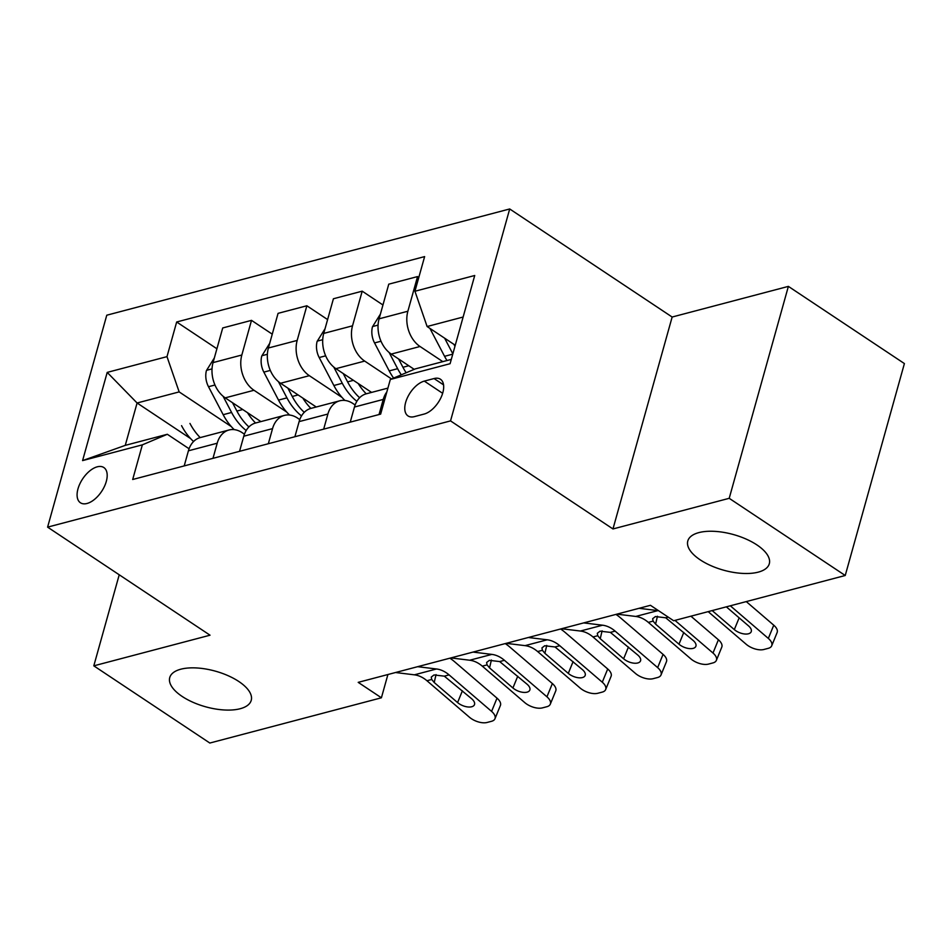 <?xml version="1.0" encoding="UTF-8"?>
<svg xmlns="http://www.w3.org/2000/svg" width="952" height="952" viewBox="0 0 952 952"><rect width="100%" height="100%" fill="white"/><g stroke="black" fill="none" stroke-linecap="round" stroke-linejoin="round"><path stroke-width="1.43" d="M238.821 681.501A42.304 18.481 15.6 0 1 251.233 700.351A42.304 18.481 15.6 0 1 224.327 709.978A42.304 18.481 15.6 0 1 182.153 696.436A42.304 18.481 15.6 0 1 169.742 677.586A42.304 18.481 15.6 0 1 196.647 667.959A42.304 18.481 15.6 0 1 238.821 681.501M756.888 544.901A42.304 18.481 15.6 0 1 769.299 563.751A42.304 18.481 15.6 0 1 742.381 573.39A42.304 18.481 15.6 0 1 700.208 559.847A42.304 18.481 15.6 0 1 687.796 540.998A42.304 18.481 15.6 0 1 714.714 531.359A42.304 18.481 15.6 0 1 756.888 544.901M87.025 503.477A21.158 11.376 -56.4 0 0 104.411 486.472A21.158 11.376 -56.4 0 0 103.851 467.539A21.158 11.376 -56.4 0 0 97.259 466.813A21.158 11.376 -56.4 0 0 79.873 483.818A21.158 11.376 -56.4 0 0 80.42 502.763A21.158 11.376 -56.4 0 0 87.025 503.477M509.701 208.964L106.767 315.207L47.6 527.134L450.534 420.891L509.701 208.964L672.148 317.028L612.969 528.955L729.208 498.312L788.375 286.385L672.148 317.028M788.375 286.385L904.4 363.569L845.233 575.496L729.208 498.312M845.233 575.496L673.647 620.74L650.442 605.305L358.202 682.358L381.407 697.792L387.904 674.528M434.052 378.551L424.318 381.109A20.492 11.019 -56.4 0 0 407.468 397.579A20.492 11.019 -56.4 0 0 408.003 415.929A20.492 11.019 -56.4 0 0 414.394 416.631L424.14 414.06A20.492 11.019 -56.4 0 0 440.99 397.591A20.492 11.019 -56.4 0 0 440.455 379.241A20.492 11.019 -56.4 0 0 434.052 378.551L443.561 384.87M463.124 317.028L427.115 326.524L414.941 291.252L424.628 256.6L176.667 321.99L216.913 348.765M414.941 291.252L474.727 275.497L450.094 363.7L390.32 379.467L415.274 368.9L451.296 359.404M190.638 438.61L137.088 402.993L125.259 445.369L167.326 434.279L142.36 444.846L132.685 479.499L380.645 414.12L390.32 379.467M142.36 444.846L82.586 460.601L107.207 372.399L166.993 356.643L176.667 321.99M119.226 574.782L93.808 665.841L209.833 743.036L381.407 697.792M93.808 665.841L210.035 635.198L47.6 527.134M612.969 528.955L450.534 420.891M167.326 434.279L189.079 448.761M212.986 458.328L217.199 443.215A26.442 19.076 -104.8 0 1 229.027 429.995A26.442 19.076 -104.8 0 1 242.165 432.66L244.426 434.171M268.333 443.727L272.546 428.626A26.442 19.076 -104.8 0 1 284.374 415.405A26.442 19.076 -104.8 0 1 297.512 418.059L299.773 419.57M323.68 429.138L327.893 414.037A26.442 19.076 -104.8 0 1 339.721 400.816A26.442 19.076 -104.8 0 1 352.859 403.469L355.132 404.981M455.246 345.243L427.115 326.524M442.811 361.641L420.034 346.492A26.442 19.076 -104.8 0 1 407.873 311.233L417.547 276.58L418.809 277.413M414.215 369.352L391.26 354.084A26.442 19.076 -104.8 0 1 379.086 318.825L388.761 284.172L417.547 276.58M391.546 378.944L364.687 361.082A26.442 19.076 -104.8 0 1 352.526 325.822L362.2 291.169L382.954 304.985M371.589 392.414L335.913 368.674A26.442 19.076 -104.8 0 1 323.74 333.414L333.414 298.761L362.2 291.169M342.018 397.412L309.34 375.683A26.442 19.076 -104.8 0 1 297.179 340.423L306.853 305.77L327.607 319.575M316.243 407.004L280.566 383.263A26.442 19.076 -104.8 0 1 268.393 348.004L278.067 313.351L306.853 305.77M286.671 412.014L253.994 390.272A26.442 19.076 -104.8 0 1 241.832 355.013L251.506 320.36L272.26 334.164M260.896 421.593L225.219 397.865A26.442 19.076 -104.8 0 1 213.046 362.605L222.72 327.952L251.506 320.36M231.324 426.603L179.155 391.903L137.088 402.993L107.207 372.399M379.027 414.548L383.24 399.435A26.442 19.076 -104.8 0 1 386.833 391.974M350.241 422.129L354.465 407.028A26.442 19.076 -104.8 0 1 366.282 393.807L387.904 388.107M294.894 436.73L299.118 421.617A26.442 19.076 -104.8 0 1 310.935 408.396L339.721 400.816M239.547 451.319L243.771 436.218A26.442 19.076 -104.8 0 1 255.588 422.997L284.374 415.405M166.993 356.643L179.155 391.903M184.2 465.909L188.413 450.808A26.442 19.076 -104.8 0 1 200.241 437.587L229.027 429.995M82.586 460.601L125.259 445.369M730.327 605.793L768.335 638.423L773.75 625.19A13.221 6.616 22.3 0 1 777.129 632.533L771.715 645.777A13.221 6.616 -157.7 0 0 768.335 638.423M746.273 601.593L773.75 625.19M708.181 611.636L746.189 644.266A13.221 6.616 -157.7 0 0 763.861 649.49L768.288 648.324A13.221 6.616 -157.7 0 0 771.715 645.777M726.34 606.84L748.498 625.869A10.579 5.295 22.3 0 1 751.199 631.747A10.579 5.295 22.3 0 1 748.451 633.782A10.579 5.295 22.3 0 1 734.325 629.605L739.145 617.836M712.167 610.577L734.325 629.605M429.911 328.38L444.56 356.31A50.575 36.473 75.2 0 0 446.988 360.546M444.62 338.162L452.843 353.846M454.949 346.326L453.914 344.35M639.042 608.304L657.903 610.613A33.058 23.836 -104.8 0 1 658.558 610.696M674.98 620.395L712.988 653.024L718.403 639.78A13.221 6.616 22.3 0 1 721.783 647.134L716.368 660.367A13.221 6.616 -157.7 0 0 712.988 653.024M690.914 616.182L718.403 639.78M616.896 614.147L635.757 616.444A33.058 23.836 -104.8 0 1 648.336 622.37L690.843 658.855A13.221 6.616 -157.7 0 0 708.514 664.091L712.941 662.913A13.221 6.616 -157.7 0 0 716.368 660.367M657.439 616.241L655.595 624.119L653.108 621.109L652.644 618.717L655.416 616.563L665.71 617.788L693.139 640.458A10.579 5.295 22.3 0 1 695.852 646.337A10.579 5.295 22.3 0 1 693.104 648.383A10.579 5.295 22.3 0 1 678.978 644.195L683.798 632.437M655.595 624.119L678.978 644.195M583.695 622.906L602.557 625.202A33.058 23.836 -104.8 0 1 615.135 631.116L657.642 667.614L663.056 654.381A13.221 6.616 22.3 0 1 666.436 661.723L661.021 674.956A13.221 6.616 -157.7 0 0 657.642 667.614M615.92 614.409A49.575 35.76 -104.8 0 1 620.549 617.884L663.056 654.381M561.549 628.736L580.411 631.033A33.058 23.836 -104.8 0 1 592.989 636.959L635.496 673.457A13.221 6.616 -157.7 0 0 653.155 678.681L657.594 677.515A13.221 6.616 -157.7 0 0 661.021 674.956M602.092 630.831L600.248 638.721L597.761 635.698L597.297 633.306L600.069 631.164L610.363 632.378L637.792 655.059A10.579 5.295 22.3 0 1 640.506 660.926A10.579 5.295 22.3 0 1 637.757 662.973A10.579 5.295 22.3 0 1 623.631 658.796L628.439 647.027M600.248 638.721L623.631 658.796M528.336 637.495L547.21 639.792A33.058 23.836 -104.8 0 1 559.776 645.718L602.283 682.203L607.709 668.97A13.221 6.616 22.3 0 1 611.089 676.313L605.662 689.557A13.221 6.616 -157.7 0 0 602.283 682.203M560.573 628.998A49.575 35.76 -104.8 0 1 565.202 632.473L607.709 668.97M506.202 643.338L525.064 645.634A33.058 23.836 -104.8 0 1 537.642 651.549L580.149 688.046A13.221 6.616 -157.7 0 0 597.808 693.27L602.235 692.104A13.221 6.616 -157.7 0 0 605.662 689.557M546.745 645.432L544.901 653.31L542.414 650.299L541.95 647.895L544.722 645.753L555.016 646.967L582.445 669.649A10.579 5.295 22.3 0 1 585.147 675.527A10.579 5.295 22.3 0 1 582.41 677.562A10.579 5.295 22.3 0 1 568.284 673.385L573.092 661.616M544.901 653.31L568.284 673.385M380.395 314.124L372.458 326.833A17.517 12.638 75.2 0 0 374.541 342.934L389.213 370.911A50.575 36.473 75.2 0 0 393.604 378.075M389.118 352.466L397.627 368.686A50.575 36.473 75.2 0 0 401.304 374.814M406.171 372.756A50.575 36.473 -104.8 0 1 402.946 367.282L398.567 358.94M325.048 328.726L317.111 341.435A17.517 12.638 75.2 0 0 319.194 357.535L333.866 385.5A50.575 36.473 75.2 0 0 344.91 400.447M358.19 383.501A50.575 36.473 75.2 0 0 366.246 393.819M333.771 367.067L342.28 383.275A50.575 36.473 75.2 0 0 356.869 401.316M359.618 397.734A50.575 36.473 -104.8 0 1 347.599 381.883L343.22 373.529M269.702 343.315L261.752 356.024A17.517 12.638 75.2 0 0 263.847 372.125L278.519 400.09A50.575 36.473 75.2 0 0 289.563 415.036M302.843 398.091A50.575 36.473 75.2 0 0 310.899 408.408M278.424 381.657L286.933 397.877A50.575 36.473 75.2 0 0 301.522 415.917M304.271 412.335A50.575 36.473 -104.8 0 1 292.252 396.472L287.873 388.13M472.989 652.084L491.863 654.393A33.058 23.836 -104.8 0 1 504.429 660.307L546.936 696.804L552.362 683.56A13.221 6.616 22.3 0 1 555.742 690.914L550.315 704.147A13.221 6.616 -157.7 0 0 546.936 696.804M505.226 643.588A49.575 35.76 -104.8 0 1 509.855 647.074L552.362 683.56M450.855 657.927L469.717 660.224A33.058 23.836 -104.8 0 1 482.295 666.15L524.802 702.635A13.221 6.616 -157.7 0 0 542.462 707.871L546.888 706.705A13.221 6.616 -157.7 0 0 550.315 704.147M491.387 660.022L489.554 667.899L487.067 664.889L486.603 662.497L489.376 660.343L499.669 661.569L527.099 684.238A10.579 5.295 22.3 0 1 529.8 690.117A10.579 5.295 22.3 0 1 527.063 692.163A10.579 5.295 22.3 0 1 512.926 687.975L517.745 676.217M489.554 667.899L512.926 687.975M214.355 357.916L206.405 370.625A17.517 12.638 75.2 0 0 208.5 386.714L223.173 414.691A50.575 36.473 75.2 0 0 234.216 429.638M247.496 412.68A50.575 36.473 75.2 0 0 255.552 422.997M223.077 396.246L231.586 412.466A50.575 36.473 75.2 0 0 246.175 430.506M248.924 426.924A50.575 36.473 -104.8 0 1 236.893 411.062L232.514 402.72M417.642 666.686L436.504 668.982A33.058 23.836 -104.8 0 1 449.082 674.897L491.589 711.394L497.015 698.161A13.221 6.616 22.3 0 1 500.395 705.503L494.969 718.736A13.221 6.616 -157.7 0 0 491.589 711.394M449.88 658.189A49.575 35.76 -104.8 0 1 454.509 661.664L497.015 698.161M395.508 672.517L414.37 674.825A33.058 23.836 -104.8 0 1 426.948 680.739L469.455 717.237A13.221 6.616 -157.7 0 0 487.115 722.461L491.541 721.295A13.221 6.616 -157.7 0 0 494.969 718.736M436.04 674.611L434.207 682.501L431.72 679.478L431.256 677.086L434.029 674.944L444.31 676.158L471.752 698.839A10.579 5.295 22.3 0 1 474.453 704.706A10.579 5.295 22.3 0 1 471.716 706.753A10.579 5.295 22.3 0 1 457.579 702.576L462.398 690.807M434.207 682.501L457.579 702.576M189.96 423.438A50.575 36.473 75.2 0 0 200.206 437.599M193.565 441.526A50.575 36.473 -104.8 0 1 181.546 425.663M391.26 354.084L420.034 346.492M335.913 368.674L364.687 361.082M280.566 383.263L309.34 375.683M225.219 397.865L253.994 390.272M379.086 318.825L407.873 311.233M354.465 407.028L383.24 399.435M299.118 421.617L327.893 414.037M323.74 333.414L352.526 325.822M243.771 436.218L272.546 428.626M268.393 348.004L297.179 340.423M188.413 450.808L217.199 443.215M213.046 362.605L241.832 355.013M442.644 393.307L424.318 381.109M452.759 354.156L444.56 356.31M665.71 617.788L668.221 617.122M648.336 622.37L653.108 621.109M635.757 616.444L657.903 610.613M610.363 632.378L615.135 631.116M592.989 636.959L597.761 635.698M580.411 631.033L602.557 625.202M555.016 646.967L559.776 645.718M537.642 651.549L542.414 650.299M525.064 645.634L547.21 639.792M378.075 325.096L372.648 326.524M397.627 368.686L389.213 370.911M408.789 365.747L402.946 367.282M381.014 341.232L374.541 342.934M322.728 339.685L317.29 341.113M342.28 383.275L333.866 385.5M353.442 380.336L347.599 381.883M325.667 355.822L319.194 357.535M267.381 354.275L261.943 355.715M286.933 397.877L278.519 400.09M298.095 394.937L292.252 396.472M270.32 370.411L263.847 372.125M499.669 661.569L504.429 660.307M482.295 666.15L487.067 664.889M469.717 660.224L491.863 654.393M212.022 368.876L206.596 370.304M231.586 412.466L223.173 414.691M242.748 409.527L236.893 411.062M214.974 385.013L208.5 386.714M444.31 676.158L449.082 674.897M426.948 680.739L431.72 679.478M414.37 674.825L436.504 668.982"/></g></svg>
